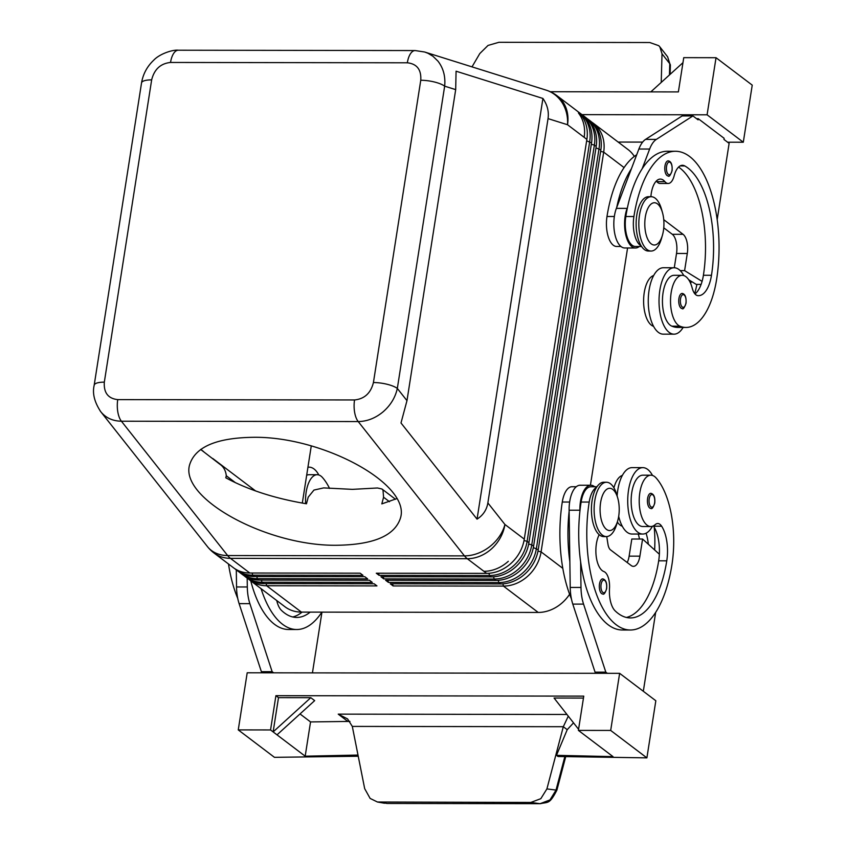 <?xml version="1.0" encoding="UTF-8"?>
<svg xmlns="http://www.w3.org/2000/svg" width="846" height="846" viewBox="0 0 846 846"><rect width="100%" height="100%" fill="white"/><g stroke="black" fill="none" stroke-linecap="round" stroke-linejoin="round"><path stroke-width="1.27" d="M550.291 91.738L678.376 91.918L683.748 57.655L716.033 57.708L752.231 85.129L743.296 142.234L727.613 142.213M743.296 142.234L707.097 114.813L581.921 114.633M618.151 142.054L642.653 142.096M717.175 219.653L729.125 143.355L723.954 139.442L724.134 138.3L698.278 118.715L696.586 118.704M472.005 66.866L479.798 53.552L488.036 45.43L498.918 42.3L649.802 42.522L658.748 45.684L659.848 46.868L662.016 53.816L669.757 63.693A6.038 3.596 1.6 0 1 670.37 65.343A6.038 3.596 1.6 0 1 670.36 65.353L667.621 56.809L669.757 63.693L669.45 74.956M661.223 82.432L662.016 53.816M650.817 91.886L682.955 62.678M716.033 57.708L707.097 114.813M698.278 118.715L698.098 119.857L692.927 115.934L682.162 115.923L645.572 139.379A30.192 13.684 90.1 0 0 638.878 149.033L616.374 208.37A24.153 10.945 90.1 0 0 614.841 234.067A24.153 10.945 90.1 0 0 624.729 247.984L635.494 248.005A24.153 10.945 90.1 0 0 639.301 246.503M692.927 115.934L656.337 139.4A30.192 13.684 90.1 0 0 649.643 149.044L642.177 168.735A96.603 43.77 -89.9 0 1 667.346 151.254L675.415 151.265A96.603 43.77 -89.9 0 1 716.647 279.212A71.402 32.36 -89.9 0 1 685.958 327.444A71.402 32.36 -89.9 0 1 679.941 326.186A25.655 11.633 -89.9 0 1 670.571 298.564A25.655 11.633 -89.9 0 1 682.183 275.32A25.655 11.633 -89.9 0 1 684.34 275.775A25.655 11.633 -89.9 0 1 692.218 288.126A15.091 6.842 90.1 0 0 697.749 295.635A30.192 13.684 90.1 0 0 698.5 295.677A30.192 13.684 90.1 0 0 711.475 275.288A84.526 38.303 90.1 0 0 684.795 165.943A21.129 9.57 90.1 0 0 682.447 165.287A21.129 9.57 90.1 0 0 674.125 175.905A15.091 6.842 -89.9 0 1 668.171 183.487A15.091 6.842 -89.9 0 1 664.914 181.657A21.129 9.57 90.1 0 0 660.356 179.088A21.129 9.57 90.1 0 0 650.881 196.706M701.112 284.404L696.269 284.404L688.697 279.74M663.761 219.685L683.06 234.31A15.091 6.842 -89.9 0 1 687.29 253.493L684.604 270.625L702.085 281.369A30.192 13.684 90.1 0 0 703.407 275.278A84.526 38.303 90.1 0 0 678.577 167.074M684.604 270.625L680.205 270.614M668.171 183.487L660.102 183.476A15.091 6.842 -89.9 0 1 656.845 181.647A21.129 9.57 90.1 0 0 656.316 181.055M641.606 246.503L635.494 246.493A22.641 10.258 -89.9 0 1 626.886 236.087A22.641 10.258 -89.9 0 1 625.828 216.513A96.603 43.77 -89.9 0 1 627.478 207.513L627.14 208.38A24.153 10.945 90.1 0 0 625.606 234.088A24.153 10.945 90.1 0 0 635.494 248.005M641.215 245.9A22.641 10.258 -89.9 0 1 634.955 236.097A22.641 10.258 -89.9 0 1 633.908 216.523A96.603 43.77 -89.9 0 1 675.415 151.265M663.772 227.838L672.295 234.3A15.091 6.842 -89.9 0 1 676.525 253.472L674.283 267.759M636.7 154.786A96.603 43.77 90.1 0 0 606.994 216.481A22.641 10.258 90.1 0 0 608.041 236.055A22.641 10.258 90.1 0 0 616.66 246.472L620.922 246.472M616.713 207.492A96.603 43.77 -89.9 0 1 631.412 168.724M627.478 207.513A96.603 43.77 -89.9 0 1 642.177 168.735M694.978 293.964A30.192 13.684 90.1 0 0 702.085 281.369M683.79 275.574A33.206 15.048 90.1 0 0 678.989 269.557A33.206 15.048 90.1 0 0 674.114 267.759A33.206 15.048 90.1 0 0 659.235 295.497A33.206 15.048 90.1 0 0 669.154 332.372A33.206 15.048 90.1 0 0 674.019 334.17A33.206 15.048 90.1 0 0 683.124 327.444M674.114 267.759L663.359 267.748A33.206 15.048 90.1 0 0 648.47 295.476A33.206 15.048 90.1 0 0 658.389 332.362A33.206 15.048 90.1 0 0 663.253 334.159L674.019 334.17M321.84 612.134A96.603 43.77 -89.9 0 1 296.735 629.519A96.603 43.77 -89.9 0 1 261.065 588.668M305.628 503.645A25.655 11.633 -89.9 0 1 317.197 474.712A25.655 11.633 -89.9 0 1 322.485 477.535A71.402 32.36 -89.9 0 1 329.57 488.417M276.748 600.544A21.129 9.57 90.1 0 0 281.443 610.368A84.526 38.303 90.1 0 0 296.756 617.443A84.526 38.303 90.1 0 0 310.175 612.113M317.197 474.712L309.128 474.701A25.655 11.633 90.1 0 0 306.664 475.283M302.107 612.102A84.526 38.303 -89.9 0 1 292.716 616.967M321.956 612.134L312.438 672.887M262.884 672.813L261.372 671.671L239.111 603.621A30.192 13.684 -89.9 0 1 236.542 586.955L236.298 569.897M619.632 673.331L247.201 672.792L238.255 729.897L270.551 729.95L275.912 695.676L583.761 696.131L578.4 730.394L610.685 730.436L619.632 673.331L655.83 700.752L646.894 757.868L610.685 730.436M578.4 730.394L613.033 756.631L556.478 755.33L558.032 756.504L646.894 757.868M564.832 756.662L556.002 790.132L550.006 799.893L540.108 803.689L386.982 803.467A6.038 2.739 90.1 0 0 387.161 803.478L387.161 803.478A6.038 2.739 90.1 0 0 387.352 803.467M565.71 756.684L556.88 790.185C549.361 804.62 548.303 801.786 540.287 803.7L540.287 803.7A6.038 2.739 -89.9 0 1 540.108 803.689L530.802 802.442L377.443 802.008L370.125 798.423L364.679 788.652L352.306 726.407L563.309 726.714L567.222 729.686L573.525 722.844M556.88 790.185L546.907 788.916L540.827 798.677L530.802 802.442M379.917 802.22L387.161 803.478L540.287 803.7M546.907 788.916L563.309 726.714L568.279 716.16M566.957 714.468L338.231 714.14L347.569 718.899L352.306 726.407M578.569 729.273L554.056 698.035L583.454 698.077M278.503 697.643L310.789 697.686L273.131 731.906L278.503 697.643L275.912 695.676M310.789 697.686L314.67 700.625L277.012 734.846L270.551 729.95M357.995 755.055L305.184 756.187L310.545 721.924L300.013 713.939M310.545 721.924L349.948 721.416M556.478 755.33L567.222 729.686M607.333 673.31L605.821 672.168L583.56 604.118A30.192 13.684 -89.9 0 1 580.99 587.452L580.62 561.818A96.603 43.77 90.1 0 0 622.349 629.995L630.418 630.006A96.603 43.77 90.1 0 0 671.936 564.747A71.402 32.36 90.1 0 0 656.168 478.022A25.655 11.633 90.1 0 0 650.881 475.198A25.655 11.633 90.1 0 0 639.544 494.836A25.655 11.633 90.1 0 0 645.519 523.695A25.655 11.633 90.1 0 0 650.807 526.519A25.655 11.633 90.1 0 0 655.185 524.636A15.091 6.842 -89.9 0 1 657.765 523.526A15.091 6.842 -89.9 0 1 661.646 526.212A30.192 13.684 -89.9 0 1 666.764 560.835A84.526 38.303 -89.9 0 1 630.439 617.929A84.526 38.303 -89.9 0 1 615.127 610.844A21.129 9.57 -89.9 0 1 609.501 588.541A15.091 6.842 90.1 0 0 603.864 571.536A21.129 9.57 -89.9 0 1 596.219 556.425A21.129 9.57 -89.9 0 1 599.201 534.693M655.671 612.388L643.32 691.277M358.239 756.25L274.453 757.329L238.255 729.897M305.184 756.187L277.012 734.846M596.557 487.37A22.641 10.258 90.1 0 0 595.499 488.057A22.641 10.258 90.1 0 0 589.197 502.059A96.603 43.77 90.1 0 0 630.418 630.006M596.959 486.767L590.846 486.757A22.641 10.258 90.1 0 0 587.431 488.047A22.641 10.258 90.1 0 0 581.117 502.048A96.603 43.77 90.1 0 0 579.891 511.365A96.603 43.77 90.1 0 0 580.62 561.818M650.86 493.313A7.551 3.416 90.1 0 0 647.613 498.41A7.551 3.416 90.1 0 0 648.173 505.601A7.551 3.416 90.1 0 0 650.828 508.404C651.959 509.334 653.271 507.568 654.751 503.106C655.248 497.353 653.947 494.085 650.86 493.313M602.743 578.875A7.551 3.416 90.1 0 0 599.507 583.973A7.551 3.416 90.1 0 0 600.068 591.164A7.551 3.416 90.1 0 0 602.722 593.977C603.854 594.897 605.165 593.131 606.645 588.668C607.142 582.915 605.842 579.658 602.743 578.875M650.881 475.198L642.812 475.188A25.655 11.633 90.1 0 0 631.476 494.825A25.655 11.633 90.1 0 0 637.45 523.685A25.655 11.633 90.1 0 0 642.738 526.508L650.807 526.519M652.425 526.275A33.206 15.048 -89.9 0 1 642.727 534.048A33.206 15.048 -89.9 0 1 637.852 532.261A33.206 15.048 -89.9 0 1 627.933 495.375A33.206 15.048 -89.9 0 1 642.823 467.637A33.206 15.048 -89.9 0 1 647.687 469.435A33.206 15.048 -89.9 0 1 652.499 475.452M642.727 534.048L631.962 534.038A33.206 15.048 -89.9 0 1 627.087 532.24A33.206 15.048 -89.9 0 1 618.69 516.367M617.136 495.904A33.206 15.048 -89.9 0 1 632.057 467.627L642.823 467.637M622.286 526.223A25.655 11.633 -89.9 0 1 618.606 523.663A25.655 11.633 -89.9 0 1 617.358 522.024M653.366 525.895A15.091 6.842 -89.9 0 1 653.577 526.201A30.192 13.684 -89.9 0 1 659.362 554.236A30.192 13.684 -89.9 0 1 658.685 560.813A84.526 38.303 -89.9 0 1 626.4 617.453M571.452 598.979A96.603 43.77 -89.9 0 1 562.283 502.016A22.641 10.258 -89.9 0 1 568.586 488.015A22.641 10.258 -89.9 0 1 572.012 486.725L576.274 486.736M639.491 539.029A30.192 13.684 90.1 0 0 638.265 534.048M613.921 487.825A25.655 11.633 -89.9 0 1 622.36 475.41M654.635 549.953A71.402 32.36 90.1 0 0 654.233 527.28M646.069 533.223A30.192 13.684 -89.9 0 1 648.332 544.242M569.125 511.344A96.603 43.77 90.1 0 0 569.855 561.807L569.115 510.212A24.153 10.945 -89.9 0 1 580.081 485.234L590.846 485.244A24.153 10.945 -89.9 0 1 594.653 486.757M250.744 580.842A96.603 43.77 90.1 0 0 288.666 629.509L296.735 629.519M273.649 672.824L272.137 671.682L249.877 603.642A30.192 13.684 -89.9 0 1 247.307 586.965L247.18 578.146M261.372 671.671L272.137 671.682M307.923 467.267A33.206 15.048 -89.9 0 1 309.139 467.161A33.206 15.048 -89.9 0 1 314.003 468.959A33.206 15.048 -89.9 0 1 318.815 474.966M228.494 563.986A96.603 43.77 90.1 0 0 237.768 598.492M617.781 498.209L616.871 495.005A27.167 12.309 90.1 0 0 606.466 482.252L603.769 482.241A27.167 12.309 90.1 0 0 592.094 500.599A27.167 12.309 90.1 0 0 603.695 536.586L606.381 536.586A27.167 12.309 90.1 0 0 616.829 523.864L617.749 520.66A21.129 9.57 90.1 0 0 618.701 516.282A21.129 9.57 90.1 0 0 617.781 498.209A21.129 9.57 90.1 0 0 608.581 488.428A21.129 9.57 90.1 0 0 600.607 502.566A21.129 9.57 90.1 0 0 605.503 528.486A21.129 9.57 90.1 0 0 617.749 520.66M606.466 482.252A27.167 12.309 90.1 0 0 594.791 500.599A27.167 12.309 90.1 0 0 606.381 536.586M557.112 95.809A36.23 36.23 0 0 0 546.093 90.12A36.23 31.968 107.4 0 1 559.735 99.363A36.23 31.968 107.4 0 1 567.529 124.732A36.23 30.551 -52.9 0 0 557.112 95.809L576.454 110.466A36.23 30.551 127.1 0 1 581.213 115.141A36.23 30.551 127.1 0 1 586.87 139.389L524.277 539.145A36.23 30.551 127.1 0 1 511.026 563.362A36.23 30.551 127.1 0 1 486.619 573.366L376.29 573.207L379.135 575.354L489.464 575.513A36.23 30.551 -52.9 0 0 513.871 565.519A36.23 30.551 -52.9 0 0 527.121 541.303L589.715 141.546A36.23 30.551 -52.9 0 0 584.057 117.298A36.23 30.551 -52.9 0 0 579.298 112.624L581.117 113.999A36.23 30.551 127.1 0 1 585.866 118.673A36.23 30.551 127.1 0 1 591.534 142.911L528.93 542.667A36.23 30.551 127.1 0 1 515.679 566.883A36.23 30.551 127.1 0 1 491.272 576.887L380.943 576.729L383.788 578.886L494.117 579.045A36.23 30.551 -52.9 0 0 518.524 569.041A36.23 30.551 -52.9 0 0 531.774 544.824L594.368 145.068A36.23 30.551 -52.9 0 0 588.71 120.83A36.23 30.551 -52.9 0 0 583.962 116.145L585.77 117.52A36.23 30.551 127.1 0 1 590.519 122.194A36.23 30.551 127.1 0 1 596.187 146.443L533.583 546.199A36.23 30.551 127.1 0 1 520.332 570.416A36.23 30.551 127.1 0 1 495.925 580.419L385.596 580.25L388.441 582.408L498.77 582.566A36.23 30.551 -52.9 0 0 523.177 572.562A36.23 30.551 -52.9 0 0 536.427 548.356L599.031 148.6A36.23 30.551 -52.9 0 0 593.363 124.351A36.23 30.551 -52.9 0 0 588.615 119.677L590.423 121.041A36.23 30.551 127.1 0 1 595.172 125.726A36.23 30.551 127.1 0 1 600.84 149.964L538.236 549.72A36.23 30.551 127.1 0 1 524.985 573.937A36.23 30.551 127.1 0 1 500.578 583.941L390.249 583.782L393.094 585.94L503.423 586.098A36.23 30.551 -52.9 0 0 527.83 576.094A36.23 30.551 -52.9 0 0 541.08 551.878L603.684 152.121A36.23 30.551 -52.9 0 0 598.016 127.883A36.23 30.551 -52.9 0 0 593.268 123.199A36.23 30.551 -52.9 0 0 591.809 122.173M627.573 247.994L590.423 485.244M502.926 583.856L503.423 586.098L538.204 612.441A36.23 30.551 -52.9 0 0 562.601 602.437A36.23 30.551 -52.9 0 0 569.601 594.252M634.331 156.404A36.23 30.551 -52.9 0 0 632.797 154.226A36.23 30.551 -52.9 0 0 628.039 149.552L593.268 123.199M579.298 112.624A36.23 30.551 -52.9 0 0 577.839 111.598M588.615 119.677A36.23 30.551 -52.9 0 0 587.156 118.652M583.962 116.145A36.23 30.551 -52.9 0 0 582.492 115.119M100.124 410.881L100.79 411.759C105.856 417.913 112.719 421.065 121.401 421.213L358.207 421.562C367.101 421.424 375.37 418.199 383.037 411.875C390.545 405.35 395.304 397.535 397.324 388.441L444.658 86.165C445.588 76.457 443.357 68.114 437.964 61.134L432.941 56.248L427.97 53.277L424.713 52.018L415.153 50.559A18.115 8.206 90.1 0 0 415.122 50.559A18.115 8.206 90.1 0 0 410.828 53.224A18.115 8.206 90.1 0 0 407.338 62.794C416.962 63.862 421.435 69.689 420.758 80.264A18.115 5.224 8.9 0 1 434.442 81.999A18.115 5.224 8.9 0 1 444.658 86.165L455.687 89.623L456.079 71.201L542.921 98.453C547.362 104.893 549.065 111.609 548.039 118.62L487.867 502.915C486.693 509.884 483.098 515.288 477.049 519.137L400.993 422.979L406.979 400.655L455.687 89.623M234.754 568.66A36.23 30.551 -52.9 0 0 236.14 569.781A36.23 30.551 -52.9 0 0 252.658 575.174L362.987 575.333L360.142 573.176L249.813 573.017A36.23 30.551 127.1 0 1 233.295 567.624L213.953 552.977A36.23 30.551 -52.9 0 0 230.472 558.36A36.23 16.412 -89.9 0 1 229.023 557.102A36.23 16.412 -89.9 0 1 227.648 555.547A36.23 28.045 141.7 0 1 207.418 546.569A36.23 28.045 141.7 0 1 207.207 546.305M249.813 573.017L230.472 558.36L467.278 558.709L483.901 571.304A36.23 30.551 -52.9 0 0 508.309 561.3A36.23 30.551 127.1 0 1 483.901 571.304L486.619 573.366M239.407 572.182A36.23 30.551 -52.9 0 0 240.793 573.313A36.23 30.551 -52.9 0 0 257.311 578.696L367.64 578.865L364.795 576.708L254.466 576.549A36.23 30.551 127.1 0 1 237.948 571.156L236.14 569.781M244.071 575.714A36.23 30.551 -52.9 0 0 245.456 576.835A36.23 30.551 -52.9 0 0 261.964 582.228L372.293 582.386L369.448 580.229L259.119 580.07A36.23 30.551 127.1 0 1 242.612 574.677L240.793 573.313M248.724 579.235A36.23 30.551 -52.9 0 0 250.109 580.367A36.23 30.551 -52.9 0 0 266.617 585.749L376.946 585.908L374.101 583.761L263.772 583.603A36.23 30.551 127.1 0 1 247.265 578.209L245.456 576.835M538.204 612.441L301.388 612.102L266.617 585.749L266.141 583.603M250.109 580.367L284.88 606.709A36.23 30.551 -52.9 0 0 301.388 612.102M548.039 118.62L567.529 124.732L584.163 137.327A36.23 30.551 -52.9 0 0 578.495 113.089A36.23 30.551 127.1 0 1 584.163 137.327L586.87 139.389M406.979 400.655L397.324 388.441A18.115 5.224 -171.1 0 0 387.108 384.274A18.115 5.224 -171.1 0 0 373.424 382.54C370.791 393.115 364.499 398.921 354.548 399.957L117.742 399.619C108.119 398.551 103.646 392.724 104.322 382.149A18.115 5.224 -171.1 0 0 95.175 383.851A18.115 5.224 -171.1 0 0 94.192 385.216M542.921 98.453L477.049 519.137M141.525 82.929A18.115 5.224 8.9 0 1 142.509 81.576A18.115 5.224 8.9 0 1 151.656 79.873C154.289 69.298 160.581 63.492 170.532 62.456L407.338 62.794M170.532 62.456A18.115 8.206 -89.9 0 1 174.022 52.886A18.115 8.206 -89.9 0 1 178.316 50.221A18.115 8.206 -89.9 0 1 178.347 50.221C173.081 49.491 159.767 53.689 153.729 60.193C147.109 66.453 143.048 74.036 141.536 82.94L94.181 385.226A18.115 5.224 -171.1 0 0 94.17 385.459M337.766 545.247C267.103 546.706 177.829 497.564 189.927 463.862C195.838 446.804 216.661 437.953 252.404 437.319C323.066 435.849 412.34 485.001 400.243 518.704C394.331 535.761 373.509 544.602 337.766 545.247M200.661 449.459L219.653 464.084C223.513 466.643 225.723 470.535 226.305 475.769L225.776 477.789C248.142 489.855 275.045 498.527 306.474 503.782L308.219 497.131L313.961 490.067L323.637 487.899L352.412 489.358L377.464 487.983L381.895 488.967L383.005 490.172L383.566 497.237L381.821 503.888L396.785 498.611M311.275 445.884L302.318 503.084M379.135 575.354L378.659 573.207M383.788 578.886L383.312 576.729M388.441 582.408L387.965 580.261M393.094 585.94L392.618 583.782M579.891 511.365L579.88 510.223A24.153 10.945 -89.9 0 1 590.846 485.244M606.741 536.576L607.978 544.316A9.052 4.103 90.1 0 0 610.505 549.868L631.19 565.54A15.091 6.842 90.1 0 0 633.411 566.355A15.091 6.842 90.1 0 0 639.893 556.16L642.579 539.029L659.362 554.236M605.821 672.168L595.055 672.147L572.795 604.107A30.192 13.684 -89.9 0 1 570.225 587.431L569.855 561.807M596.567 673.3L595.055 672.147M642.579 539.029L631.814 539.018L629.128 556.15A15.091 6.842 90.1 0 1 627.203 562.516M690.664 283.473A30.192 13.684 90.1 0 0 691.319 281.358M696.882 284.404A71.402 32.36 -89.9 0 1 694.693 293.615M653.662 275.532A25.655 11.633 90.1 0 0 643.605 300.309A25.655 11.633 90.1 0 0 653.038 326.144A71.402 32.36 90.1 0 0 653.598 326.376M685.958 327.444L677.889 327.434A71.402 32.36 -89.9 0 1 671.872 326.175A25.655 11.633 -89.9 0 1 662.492 298.553A25.655 11.633 -89.9 0 1 674.103 275.31L682.183 275.32M681.368 293.636A7.551 3.416 -89.9 0 1 682.151 293.435C685.091 293.9 686.392 297.168 686.053 303.228C684.329 307.933 683.018 309.699 682.13 308.526A7.551 3.416 -89.9 0 1 678.915 298.532A7.551 3.416 -89.9 0 1 681.368 293.636M667.42 161.047A7.551 3.416 -89.9 0 1 668.203 160.846C671.142 161.322 672.443 164.589 672.105 170.638C670.381 175.344 669.07 177.11 668.181 175.947A7.551 3.416 -89.9 0 1 664.967 165.943A7.551 3.416 -89.9 0 1 667.42 161.047M662.46 235.114L661.551 238.329A27.167 12.309 -89.9 0 1 651.103 251.051L648.406 251.04A27.167 12.309 -89.9 0 1 636.805 215.053A27.167 12.309 -89.9 0 1 648.48 196.706L651.177 196.706A27.167 12.309 -89.9 0 1 661.593 209.459L662.492 212.663A21.129 9.57 -89.9 0 1 663.412 230.736A21.129 9.57 -89.9 0 1 662.46 235.114A21.129 9.57 -89.9 0 1 650.214 242.95A21.129 9.57 -89.9 0 1 645.318 217.02A21.129 9.57 -89.9 0 1 653.292 202.892A21.129 9.57 -89.9 0 1 662.492 212.663M651.103 251.051A27.167 12.309 -89.9 0 1 639.502 215.064A27.167 12.309 -89.9 0 1 651.177 196.706M625.828 216.513L633.908 216.523M683.06 234.31L672.295 234.3M687.29 253.493L676.525 253.472M656.337 139.4L645.572 139.379M649.643 149.044L638.878 149.033M627.14 208.38L616.374 208.37M338.231 714.14L347.452 721.13M581.117 502.048L589.197 502.059M601.569 590.413A6.334 2.876 90.1 0 0 604.298 592.676A6.334 2.876 90.1 0 0 606.529 588.488A6.334 2.876 90.1 0 0 604.753 580.43A6.334 2.876 90.1 0 0 601.094 584.375A6.334 2.876 90.1 0 0 601.569 590.413M649.675 504.84A6.334 2.876 90.1 0 0 652.414 507.103A6.334 2.876 90.1 0 0 654.635 502.915A6.334 2.876 90.1 0 0 652.858 494.868A6.334 2.876 90.1 0 0 649.21 498.802A6.334 2.876 90.1 0 0 649.675 504.84M653.577 526.201L661.646 526.212M658.685 560.813L666.764 560.835M562.283 502.016L569.633 502.038M239.111 603.621L249.877 603.642M236.542 586.955L247.307 586.965M562.802 568.343L541.08 551.878L537.993 551.116M600.618 151.36L603.684 152.121L624.084 167.582M524.277 539.145L504.935 524.488L487.867 502.915M354.548 399.957A18.115 8.206 90.1 0 0 354.611 412.224A18.115 8.206 90.1 0 0 358.207 421.562L464.454 555.885A36.23 16.412 -89.9 0 0 465.829 557.44A36.23 16.412 -89.9 0 0 467.278 558.709A36.23 30.551 -52.9 0 0 504.935 524.488A36.23 28.045 141.7 0 1 489.686 546.706A36.23 28.045 141.7 0 1 464.454 555.885L227.648 555.547L121.401 421.213A18.115 8.206 -89.9 0 1 117.806 411.886A18.115 8.206 -89.9 0 1 117.742 399.619M254.466 576.549L252.658 575.174L252.182 573.028M259.119 580.07L257.311 578.696L256.835 576.549M263.772 583.603L261.964 582.228L261.488 580.07M498.273 580.324L498.77 582.566L500.578 583.941M493.62 576.803L494.117 579.045L495.925 580.419M488.967 573.271L489.464 575.513L491.272 576.887M420.758 80.264L373.424 382.54M104.322 382.149L151.656 79.873M226.305 475.769L235.537 482.759M383.566 497.237L389.456 501.71M586.659 140.785L591.534 142.911M524.034 540.541L527.121 541.303L528.93 542.667M591.312 144.317L594.368 145.068L596.187 146.443M528.687 544.063L531.774 544.824L533.583 546.199M595.965 147.839L600.84 149.964M533.34 547.584L538.236 549.72M579.88 510.223L569.115 510.212M580.99 587.452L570.225 587.431M583.56 604.118L572.795 604.107M639.893 556.16L629.128 556.15M606.994 216.481L614.344 216.491M656.845 181.647L664.914 181.657M680.099 165.932L684.795 165.943M703.407 275.278L711.475 275.288M671.872 326.175L679.941 326.186M685.937 303.037A6.334 2.876 -89.9 0 1 682.278 306.982A6.334 2.876 -89.9 0 1 680.501 298.924A6.334 2.876 -89.9 0 1 682.574 294.81A6.334 2.876 -89.9 0 1 685.355 296.724A6.334 2.876 -89.9 0 1 685.937 303.037M671.988 170.458A6.334 2.876 -89.9 0 1 668.329 174.392A6.334 2.876 -89.9 0 1 666.563 166.345A6.334 2.876 -89.9 0 1 668.626 162.221A6.334 2.876 -89.9 0 1 671.407 164.145A6.334 2.876 -89.9 0 1 671.988 170.458M659.848 46.868L667.631 56.819M670.37 65.343L670.117 74.353M377.443 802.008L384.486 803.245M307.944 467.151L309.139 467.161M94.202 385.216C92.214 393.231 94.403 402.083 100.79 411.759L207.418 546.569A36.23 36.23 0 0 0 213.953 552.977M415.122 50.559L178.316 50.221M424.713 52.029L546.093 90.12M255.598 490.955L212.706 458.458M203.548 451.521L200.745 449.395M395.484 499.256L381.895 488.967"/></g></svg>
